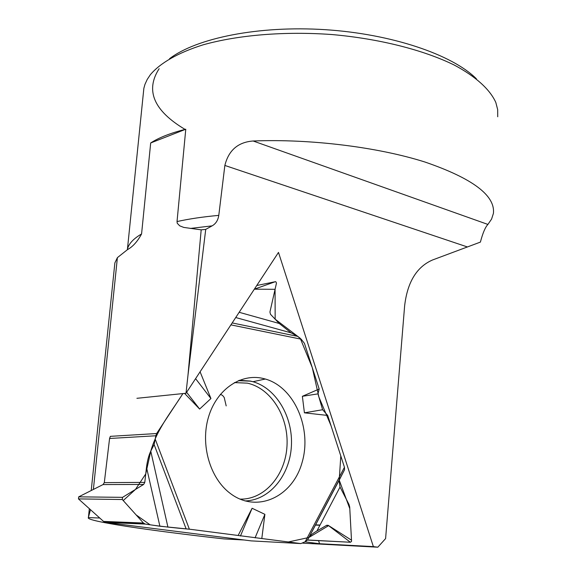 <?xml version="1.0" encoding="UTF-8"?>
<svg xmlns="http://www.w3.org/2000/svg" width="576" height="576" viewBox="0 0 576 576"><rect width="100%" height="100%" fill="white"/><g stroke="black" fill="none" stroke-linecap="round" stroke-linejoin="round"><path stroke-width="0.86" d="M143.424 523.03L122.299 499.522L78.458 498.902L103.529 521.41L143.424 523.03L145.26 524.074L159.883 526.226L189.367 529.178L261.806 538.531L190.289 529.294C174.528 527.911 161.129 526.406 150.077 524.786L136.138 514.922L123.228 500.551L135.446 489.456L145.735 473.954L150.79 451.08C156.967 429.163 171.403 411.826 182.923 393.574L156.629 433.534L155.837 435.773L109.577 438.48L104.306 482.63L103.032 484.582L78.71 496.843L122.551 497.347L143.647 484.438L144.778 482.393L146.498 467.302C147.326 460.735 148.745 455.35 150.761 451.13L154.116 444.55L155.837 435.773M251.165 540.878L105.703 522.425L103.529 521.41M255.067 537.869L264.895 514.339L261.806 538.531L300.902 543.586L305.194 541.728L344.455 467.273L327.722 415.454L322.618 409.723L317.966 393.869L319.183 389.016L304.438 343.346L301.183 339.199L297.598 336.348L291.11 332.856L279.245 323.482L270.482 314.273L269.935 312.034L276.487 283.046L275.774 281.693L275.249 281.722L256.752 285.509M156.629 433.534L110.354 436.349L109.577 438.48M307.519 539.978L350.424 542.254L351.562 541.346L349.704 507.017L349.006 504.482L340.034 487.03L339.07 480.442L344.542 469.75L344.455 467.273M261.806 538.531L288.374 541.966L308.902 537.487L328.644 525.622L351.497 540.173L349.79 508.63L339.221 480.11L340.805 455.962L331.027 425.7L318.895 397.037L312.257 367.567L300.226 338.263L275.162 319.19L275.069 289.31L254.34 289.181L275.249 281.722M350.237 542.138L328.154 525.312L326.621 525.326L316.937 530.95C312.991 533.282 310.414 535.284 309.204 536.954L307.598 539.87L305.194 541.728M262.8 378.374C240.437 373.248 216.446 389.686 208.426 417.305C200.254 444.823 210.046 478.454 230.364 493.502C256.932 513.698 292.608 496.886 302.069 462.542C312.199 428.537 294.408 387.194 265.327 379.022L262.8 378.374M195.588 378.655L210.931 398.542L199.627 409.061L186.631 392.285M184.579 393.401L199.627 409.061M238.14 535.478L252.101 508.262L264.895 514.339M240.444 536.018L252.101 508.262M327.722 415.454L304.416 412.826L302.371 396.302L319.183 389.016M200.088 371.801L210.931 398.542M122.551 497.347L122.299 499.522M322.618 409.723L304.416 412.826M317.966 393.869L302.371 396.302M78.458 498.902L78.71 496.843M187.999 375.055L185.998 393.257L278.489 252.41L373.37 546.61L377.82 547.2L385.596 538.589L404.626 305.914C407.369 282.197 416.664 266.882 432.526 259.985L480.398 242.1C482.796 232.999 485.302 227.11 487.908 224.431L253.152 140.998C238.061 142.128 228.629 150.286 224.856 165.449L218.786 215.374C218.03 220.277 215.806 223.776 212.112 225.864L205.726 229.385L187.999 375.055L201.182 229.846L183.78 227.419L179.712 225.835L177.242 223.272L177.026 221.558L185.774 129.233C170.705 132.991 159.012 137.57 150.689 142.963L141.574 233.95C137.527 241.459 132.84 246.686 127.498 249.624L117.396 257.638L114.876 262.894L114.466 266.868M205.726 229.385L201.182 229.846M243.922 539.986L223.942 538.913C148.414 530.417 85.154 521.064 88.358 517.601L90.461 509.681M117.396 257.638L93.384 489.442M373.37 546.61L319.565 543.73L305.014 541.829M88.358 517.601L99.749 518.018M377.82 547.2L302.738 543.154M487.908 224.431L491.58 219.089L493.402 213.437C495.432 195.552 472.637 178.423 425.03 162.05C377.964 147.089 310.37 138.708 253.152 140.998M497.722 116.77L497.693 109.678L495.806 102.434C490.025 89.575 476.035 76.68 454.27 65.066C423.54 49.975 379.361 38.729 332.021 34.553C284.566 31.097 237.881 35.035 203.033 44.856C178.056 52.704 160.229 63.036 150.401 74.642L147.211 79.452L144.972 84.341L143.863 88.294L143.309 93.751M476.417 78.826C452.419 54.706 391.781 33.941 325.21 29.678C258.638 25.38 196.366 38.131 169.517 58.723M159.134 68.702C145.08 90.497 153.749 110.758 185.148 129.478M185.774 129.233L150.689 142.963M185.998 393.257L136.908 398.311M318.55 540.641L319.565 543.73M145.26 524.074L105.703 522.425M250.783 540.857L300.902 543.586M103.032 484.582L143.647 484.438M104.306 482.63L144.778 482.393M234.396 382.594L247.32 383.148C271.13 388.238 288.828 416.952 286.985 446.155C285.43 475.387 264.362 499.961 239.926 499.097M315.461 525.096L319.932 525.254M326.354 525.485L328.565 525.564M315.54 524.93L320.018 525.089M239.285 380.29L250.488 381.089L252.943 381.708C276.43 388.346 293.263 417.276 291.377 446.429C289.721 475.596 269.366 500.4 245.03 500.94M186.106 528.818L154.116 444.55M150.761 451.13L167.926 527.155M189.367 529.178L155.405 439.603M230.904 324.871L301.183 339.199M159.883 526.226L146.498 467.302M232.178 322.934L297.598 336.348M291.11 332.856L235.721 317.534M239.162 312.293L279.245 323.482M344.491 469.858L307.649 539.791M309.074 537.17L339.17 480.211M340.034 487.03L316.937 530.95M190.346 228.442L212.112 225.864M218.786 215.374C203.105 216.799 189.187 218.866 177.026 221.558M467.158 246.874L224.856 165.449M141.574 233.95C133.459 238.687 128.75 243.749 127.44 249.127L143.863 88.294M143.777 523.382L103.954 521.748M220.37 394.344L222.545 395.395L224.208 397.469L226.188 405.914M328.154 525.312L326.75 525.262M320.054 525.024L315.576 524.866M238.298 380.693L250.272 381.146L252.943 381.708L265.327 379.022M344.542 469.75L307.598 539.87M339.07 480.442L309.204 536.954M307.44 540.079L350.424 542.254M88.474 516.982L89.338 508.673M91.224 490.536L114.876 262.894M127.375 249.71L127.44 249.127"/></g></svg>
